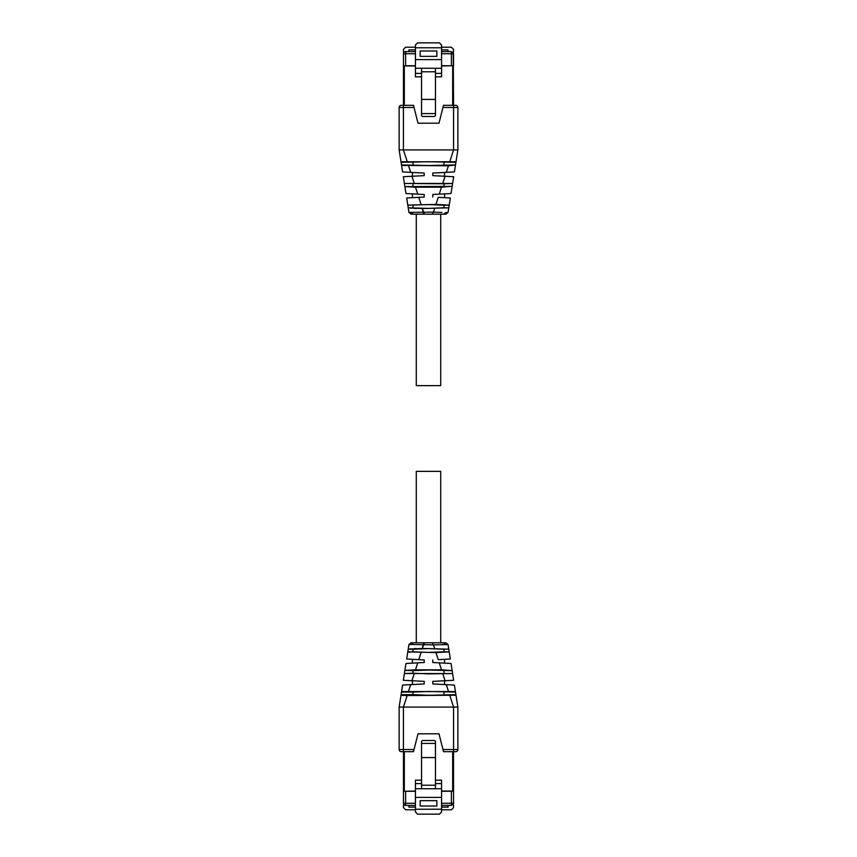 <?xml version="1.0" encoding="UTF-8"?>
<svg xmlns="http://www.w3.org/2000/svg" width="857" height="857" viewBox="0 0 857 857"><rect width="100%" height="100%" fill="white"/><g stroke="black" fill="none" stroke-linecap="round" stroke-linejoin="round"><path stroke-width="1.29" d="M432.785 214.207L445.951 214.207L448.072 212.386L445.951 214.207L448.072 212.386L445.951 214.207L440.712 214.207L440.712 385.639L416.288 385.639L416.288 214.207L432.785 214.207L432.785 212.15L441.976 212.461M413.138 642.793L411.392 644.485L408.928 644.603L411.049 642.793L408.928 644.614L411.049 642.793L432.785 642.793L432.785 644.85L448.072 644.603L445.951 642.793L448.072 644.614L445.951 642.793L448.072 644.614L445.951 642.793L440.712 642.793L440.712 471.361L416.288 471.361L416.288 642.793M415.431 47.221L405.607 47.221L403.465 49.363L403.465 52.02L404.322 52.02M452.667 52.02L453.535 52.02L453.535 49.363L451.382 47.221L441.569 47.221M447.997 51.591L447.997 49.877L448.104 51.591L451.382 51.591L441.569 51.591M408.896 51.591L408.896 49.877L409.003 51.591M415.431 51.591L405.618 51.591A2.143 2.143 0 0 0 403.465 53.734L403.465 65.732L415.431 65.732M415.431 49.877L409.003 49.877M435.463 68.271L435.463 71.784L421.537 71.784L421.537 68.271L441.569 68.271L441.569 44.992L439.427 42.85L417.573 42.85L415.431 44.992L415.431 76.841L421.537 76.841M441.569 68.271L441.569 76.841L435.463 76.841M447.997 49.877L441.569 49.877M451.382 65.732L451.382 53.734L453.535 53.734L453.535 65.732L441.569 65.732M421.537 73.413L415.431 73.413M421.537 68.271L415.431 68.271M441.569 59.604L415.431 59.604M420.144 56.348L420.144 50.992L436.856 50.992L436.856 56.348L420.144 56.348M441.569 73.413L435.463 73.413M453.535 53.734L451.382 51.591L453.535 53.734M435.463 115.631L435.463 99.433L421.537 99.433L421.537 115.631L422.394 116.488L434.606 116.488L435.463 115.631M435.463 71.784L435.463 99.433M421.537 71.784L421.537 99.433M453.535 105.336L453.267 52.706M453.535 99.637L453.535 94.495M452.678 65.732L441.569 65.946M404.322 65.732L403.465 65.946L403.465 105.336M403.733 52.706L403.465 53.734A2.143 2.143 0 0 1 405.618 51.591L405.618 65.732M403.465 99.637L403.465 94.495M453.535 65.946L452.678 65.946L452.678 105.336M415.431 65.946L404.322 65.946L404.322 105.336M452.667 804.98L453.535 804.98L453.535 807.637L451.382 809.779L441.569 809.779M415.431 809.779L405.607 809.779L403.465 807.637L403.465 804.98L404.322 804.98M441.569 791.268L453.535 791.268L453.535 803.266L451.382 805.409L448.104 805.409L448.104 807.123L441.569 807.123M408.896 805.409L408.896 807.123L409.003 805.409M453.267 804.294L453.535 803.266L451.382 805.409L441.569 805.409M447.997 805.409L447.997 807.123M415.431 805.409L405.618 805.409A2.143 2.143 0 0 1 403.465 803.266L403.733 804.294M415.431 807.123L409.003 807.123M415.431 809.222L415.431 812.008L417.573 814.15L439.427 814.15L441.569 812.008L441.569 809.222L415.431 809.222L415.431 780.159L421.537 780.159M441.569 809.222L441.569 780.159L435.463 780.159M415.431 791.268L403.465 791.268L403.465 803.266A2.143 2.143 0 0 0 405.618 805.409L405.618 803.266L415.431 803.266M421.537 783.587L415.431 783.587M421.537 788.729L435.463 788.729L435.463 785.216L421.537 785.216L421.537 788.729L415.431 788.729M441.569 797.396L415.431 797.396M435.463 788.729L441.569 788.729M436.856 800.652L420.144 800.652L420.144 806.009L436.856 806.009L436.856 800.652M441.569 783.587L435.463 783.587M435.463 785.216L435.463 743.426L421.537 743.426L421.537 741.369L422.394 740.512L434.606 740.512L435.463 741.369L435.463 743.426M421.537 785.216L421.537 743.426M435.463 757.567L421.537 757.567M453.535 791.268L453.535 751.664M453.535 762.505L453.535 757.363M453.535 791.054L452.678 791.268M415.431 791.054L404.322 791.268M403.465 751.664L403.465 791.268M403.465 762.505L403.465 757.363M452.678 751.664L452.678 791.054L441.569 791.054M404.322 751.664L404.322 791.054L403.465 791.054M424.215 212.15L424.215 214.207L411.049 214.207L408.928 212.386L432.785 212.15M408.928 212.386L411.049 214.207L408.928 212.386L408.211 207.823L422.383 208.551L448.789 207.823L449.207 205.123L443.99 205.198L443.99 207.769L448.5 207.962M443.84 214.207L445.586 212.515L448.072 212.397L448.789 207.823L448.072 212.386L445.951 214.207M410.782 212.515L410.021 212.504M418.548 212.354L417.08 212.407M443.99 207.769L428.5 208.39L408.211 207.823M438.988 197.389L450.332 197.978L449.207 205.123L436.074 204.416L407.793 205.123L408.211 207.769M416.277 208.476L414.306 208.422M411.231 208.262L410.599 208.219M407.803 205.198L428.5 204.587L443.99 205.198M413.01 205.198L413.01 207.769M407.793 205.123L406.668 197.978L407.793 205.112M449.207 205.123L450.332 197.978L449.207 205.123L450.332 197.978L448.714 197.892M447.322 197.817L440.669 197.474M449.475 197.935L447.472 197.828M406.668 197.978L418.12 197.378M412.056 197.699L409.753 197.817M407.707 197.924L406.85 197.967M421.055 204.416L418.762 197.346L424.215 197.056L417.873 197.389L424.215 197.056L424.215 194.485L405.972 193.532L404.89 186.622L415.441 187.169M416.245 197.474L414.467 197.571L416.245 197.474M417.734 194.143L415.474 187.169L441.58 187.169L452.153 186.344L451.028 193.532L432.785 194.485L432.785 197.056M436.288 194.303L439.18 194.153M440.027 194.111L441.634 194.025M442.919 193.961L443.615 193.918M422.93 194.421L423.829 194.464M404.89 186.622L452.153 186.344L452.603 183.462L443.99 183.773L443.99 186.344M404.847 186.344L404.397 183.462L443.99 183.773M413.01 183.773L413.01 186.344M455.431 165.422L454.414 171.925L432.785 173.06C447.911 172.268 447.911 172.268 432.785 173.06L432.785 175.631L453.664 176.724L452.603 183.462L404.397 183.462L403.336 176.724L424.215 175.631L424.215 173.06L402.586 171.925L401.494 164.919L428.5 165.53L455.506 164.919L448.918 165.787L401.569 165.422L401.001 161.791L401.494 164.919M434.092 172.985L444.547 172.439L444.569 176.242M422.662 172.975L423.829 173.039M455.506 164.919L457.863 149.911L457.863 107.479L457.863 149.911L399.137 149.911L401.547 165.305M401.087 162.337L428.5 161.727L455.913 162.337M443.99 162.337L443.99 164.919M413.01 162.337L413.01 164.919M455.999 161.791L401.001 161.791L399.137 149.911L399.137 107.479L399.137 149.911M442.962 107.479L443.498 105.336L455.72 105.336A2.143 2.143 0 0 1 457.863 107.479L442.962 107.479L438.988 123.204L418.012 123.204L414.038 107.479L399.137 107.479A2.143 2.143 0 0 1 401.28 105.336L403.379 105.336M414.038 107.479L413.502 105.336L401.28 105.336A2.143 2.143 0 0 0 399.137 107.479M453.621 105.336L452.764 105.336L453.621 105.336M457.863 107.479A2.143 2.143 0 0 0 455.72 105.336L453.578 105.336L453.578 149.911L449.839 161.459M411.392 644.485L432.785 644.85M408.96 644.432L408.211 649.178L422.383 648.449L448.789 649.178L448.072 644.614L445.951 642.793L432.785 642.793M443.84 642.793L445.586 644.485L441.976 644.539M410.782 644.485L410.021 644.496M418.548 644.646L417.08 644.593M448.072 644.614L449.207 651.877L443.99 651.802L443.99 649.231L428.5 648.61L413.01 649.231L413.01 651.802L428.5 652.413L443.99 651.802M438.988 659.611L450.332 659.022L449.207 651.877L436.074 652.584L407.793 651.877L408.211 649.178M408.211 649.231L413.01 649.231M443.99 649.231L448.5 649.038M416.277 648.524L414.306 648.578M411.231 648.738L410.599 648.781M407.803 651.802L413.01 651.802M409.046 652.177L409.85 652.263M449.207 651.877L450.332 659.022L449.207 651.877L450.332 659.022L448.714 659.108M447.322 659.183L440.669 659.526M449.475 659.065L447.472 659.172M406.668 659.022L407.793 651.877L406.668 659.022L418.12 659.622M412.056 659.301L409.753 659.183M407.707 659.076L406.85 659.033M421.055 652.584L418.762 659.654L424.215 659.944L417.873 659.611L424.215 659.944L424.215 662.515L405.972 663.468L404.89 670.378L415.441 669.831M416.245 659.526L414.467 659.429L416.245 659.526M417.734 662.857L415.474 669.831L441.58 669.831L452.153 670.656L451.028 663.468L432.785 662.515L432.785 659.944M436.288 662.697L439.18 662.847M440.027 662.889L441.634 662.975M442.919 663.039L443.615 663.082M422.93 662.579L424.215 662.515M404.89 670.378L413.01 670.656L413.01 673.227L428.5 673.848L452.603 673.538L452.153 670.656L428.5 670.035L413.01 670.656M443.99 670.656L443.99 673.227M413.01 673.227L404.397 673.538L404.847 670.656M455.999 695.209L457.863 707.089L454.414 685.075L432.785 683.94C447.911 684.732 447.911 684.732 432.785 683.94L432.785 681.369L453.664 680.276L452.603 673.538L404.397 673.538L403.336 680.276L424.215 681.369L424.215 683.94L402.586 685.075L401.494 692.081L413.01 692.081L413.01 694.663L428.5 695.273L455.913 694.663L455.999 695.22L407.161 695.541L401.494 695.338L401.087 694.663L399.137 707.089L399.137 749.521A2.143 2.143 0 0 0 401.28 751.664L403.422 751.664L403.422 749.521L399.137 749.521A2.143 2.143 0 0 0 401.28 751.664A2.143 2.143 0 0 1 399.137 749.521A2.143 2.143 0 0 0 401.28 751.664M434.092 684.015L444.547 684.561L444.569 680.758M402.586 685.075L401.569 691.578L455.431 691.578L455.913 694.663M422.662 684.025L423.829 683.961M455.506 692.081L428.5 691.47L413.01 692.081M443.99 692.081L443.99 694.663M401.087 694.663L413.01 694.663M449.839 695.541L453.567 707.089L453.578 749.521L457.863 749.521A2.143 2.143 0 0 1 455.72 751.664A2.143 2.143 0 0 0 457.863 749.521A2.143 2.143 0 0 1 455.72 751.664L453.578 751.664L455.72 751.664A2.143 2.143 0 0 0 457.863 749.521L457.863 707.089L399.137 707.089L399.137 749.521M442.962 749.521L443.498 751.664L453.578 751.664L453.578 749.521L442.962 749.521L438.988 733.796L418.012 733.796L414.038 749.521L403.422 749.521L403.422 707.089L407.161 695.541M452.764 751.664L453.621 751.664L452.764 751.664M403.379 751.664L404.236 751.664M414.038 749.521L413.502 751.664L403.422 751.664M441.569 53.734L451.382 53.734L451.382 51.591M415.431 53.734L403.465 53.734M441.569 47.778L415.431 47.778M421.537 113.574L435.463 113.574M441.569 803.266L451.382 803.266L451.382 805.409M403.465 803.266L405.618 803.266L405.618 791.268M451.382 791.268L451.382 803.266L453.535 803.266M423.562 214.207L422.383 208.551L423.551 212.15M433.449 212.15L434.617 208.551M413.138 214.207L411.392 212.515M435.945 204.416L438.238 197.346M439.266 194.143L441.526 187.169M442.898 182.937L445.051 176.274M414.102 182.937L411.949 176.274M446.315 172.343L448.436 165.787M410.685 172.343L408.564 165.787M407.161 161.459L403.422 149.911L403.422 105.336M424.215 642.793L424.215 644.85M423.562 642.793L422.383 648.449L423.551 644.85M433.449 644.85L434.617 648.449M435.945 652.584L438.238 659.654M439.266 662.857L441.526 669.831M442.898 674.063L445.051 680.726M414.102 674.063L411.949 680.726M446.315 684.657L448.436 691.213M410.685 684.657L408.564 691.213M454.414 685.075L455.431 691.578M444.569 193.864L444.569 197.678M412.431 193.864L412.431 197.678M412.431 172.439L412.431 176.242M401.569 165.38L402.586 171.925M454.414 171.925L457.863 149.911M444.569 659.322L444.569 663.136M412.431 659.322L412.431 663.136M412.431 680.758L412.431 684.561M401.547 691.695L399.137 707.089"/></g></svg>
